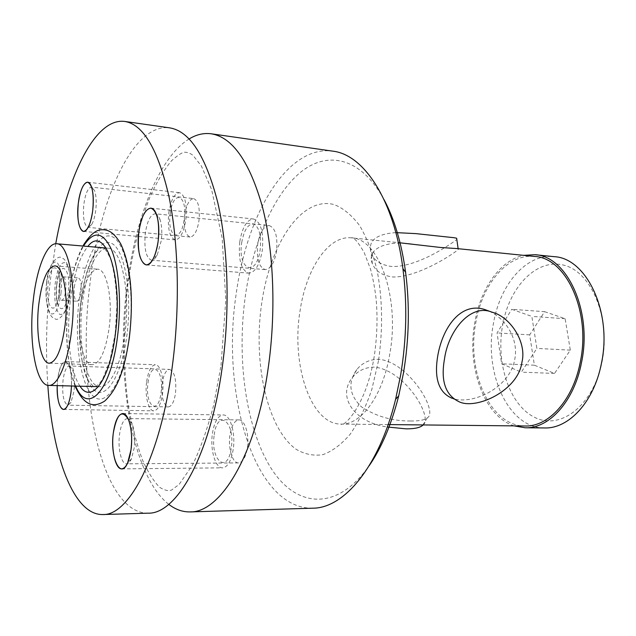 <?xml version="1.0" encoding="UTF-8"?>
<svg xmlns="http://www.w3.org/2000/svg" width="636" height="636" viewBox="0 0 636 636"><rect width="100%" height="100%" fill="white"/><g stroke="black" fill="none" stroke-linecap="round" stroke-linejoin="round"><path stroke-width="0.48" stroke-dasharray="3.18 2.39" d="M109.154 327.747C113.001 299.015 106.705 268.845 97.594 269.179C89.469 270.602 83.737 283.139 80.406 306.806C76.821 334.608 82.672 364.961 92.26 364.706C99.987 363.538 105.616 351.223 109.154 327.747M125.014 333.359C121.158 364.865 110.068 387.555 100.178 386.72C85.82 387.046 77.274 342.931 82.449 302.927C86.003 271.93 97.022 246.943 107.913 248.191C121.238 247.698 130.738 291.423 125.014 333.359M47.827 385.313C45.49 350.794 46.341 315.687 50.363 279.983L55.73 243.763M57.685 379.135L57.2 385.623L57.685 379.135C59.196 368.061 61.724 362.194 65.277 361.526C69.57 363.084 71.637 371.241 71.494 385.988C71.773 377.029 70.89 370.08 68.855 365.144C64.117 358.1 60.388 362.766 57.685 379.135M69.761 293.848C67.392 309.231 63.934 315.989 59.371 314.128C55.268 309.128 53.885 298.904 55.213 283.449C57.383 268.527 60.762 261.635 65.349 262.771C69.642 267.303 71.113 277.662 69.761 293.848M79.063 300.502C83.706 260.593 98.683 229.914 112.58 236.886C126.548 243.151 135.198 290.851 129.243 336.38C123.479 382.029 105.743 408.582 92.991 395.926C80.12 383.937 74.253 340.324 79.063 300.502M68.187 292.727C65.254 319.367 53.368 309.772 56.684 284.499C59.267 258.558 71.502 266.206 68.187 292.727M59.116 286.24C59.943 280.293 61.271 277.153 63.115 276.819C65.421 278.027 66.263 282.718 65.627 290.898C64.8 296.829 63.473 299.961 61.652 300.279C59.331 299.047 58.488 294.373 59.116 286.24M80.867 301.798C85.168 264.926 99.033 236.838 111.769 243.469C124.569 249.455 132.391 293.148 126.969 334.759C121.722 376.472 105.528 401.07 93.762 389.645C81.901 378.817 76.415 338.583 80.867 301.798M148.18 513.173C100.377 513.61 76.193 388.811 90.089 282.781C99.725 198.559 132.733 122.923 169.693 127.86M189.154 138.934C158.873 157.394 135.325 218.546 127.057 285.389C115.402 373.928 131.207 475.132 168.755 504.332M312.809 508.188C253.732 509.341 220.644 392.476 236.314 293.101C246.927 214.205 287.146 144.801 332.739 151.145M384.065 199.664C360.93 157.092 327.238 150.279 300.248 172.539C273.138 195.141 253.144 242.642 245.496 294.961C236.584 357.416 245.313 425.659 269.998 466.498C294.476 507.099 335.935 513.228 369.214 465.679M459.184 401.785L452.204 398.327C471.833 405.553 510.056 388.071 514.778 359.284C518.833 338.813 505.564 318.429 488.877 311.044M534.582 256.459C507.711 253.398 482.382 283.895 475.911 322.086C466.101 371.05 489.895 426.343 525.113 425.993M456.926 248.573L458.143 248.787C464.59 246.545 420.539 277.884 392.73 276.97C382.268 275.587 375.471 271.159 372.346 263.67C366.193 248.93 385.933 239.979 412.677 244.081M395.846 232.609C375.9 234.04 367.656 240.925 371.106 253.271C374.032 260.553 380.805 264.95 391.426 266.468C418.234 267.645 453.77 241.863 456.831 239.518M410.594 420.992C392.492 421.151 376.091 416.421 361.391 406.809C349.156 394.892 347.63 382.475 356.82 369.54C362.496 362.655 369.89 359.245 379.008 359.316C409.004 362.067 438.753 412.255 427.265 417.844C424.45 420.078 418.893 421.127 410.594 420.992M423.186 424.943C433.203 417.637 405.53 370.565 374.699 367.131C365.525 367.123 358.179 370.494 352.662 377.243C336.15 396.999 355.095 422.749 387.308 426.995M514.063 425.874C483.758 416.222 466.363 365.986 474.949 321.721C480.76 288.331 500.333 260.18 523.587 255.346M544.583 427.956C508.148 428.33 483.471 372.394 493.544 322.913C500.19 284.308 526.346 253.494 554.139 256.674M601.99 362.051C611.005 318.604 591.758 272.224 564.347 265.315C537.046 257.723 509.563 286.415 502.71 324.726C495.524 362.941 509.396 405.386 535.043 417.55C560.523 430.341 593.356 405.617 601.99 362.051M544.615 311.68L565.134 318.708L570.325 350.142L554.513 373.435L534.399 365.207L529.677 334.862L544.615 311.68L511.749 309.303L531.847 316.402L536.871 348.401L521.313 372.14L501.629 363.792L497.066 332.93L511.749 309.303M565.134 318.708L531.847 316.402M529.677 334.862L497.066 332.93M534.399 365.207L501.629 363.792M554.513 373.435L521.313 372.14M570.325 350.142L536.871 348.401M74.277 287.273C75.112 281.366 76.479 278.25 78.387 277.924C80.764 279.132 81.639 283.799 81.011 291.916C80.16 297.807 78.8 300.915 76.916 301.226C74.523 300.001 73.649 295.35 74.277 287.273M269.147 225.549C275.428 227.927 277.884 236.52 276.517 251.347C274.331 263.05 270.562 269.131 265.22 269.585C258.86 267.192 256.372 258.637 257.731 243.922C259.862 232.164 263.662 226.034 269.147 225.549L155.232 213.76C150.549 214.396 147.242 220.915 145.302 233.317C143.967 248.819 146.002 257.779 151.392 260.188C153.395 260.299 155.319 258.629 157.164 255.195L161.25 240.79C162.228 232.53 161.846 225.526 160.105 219.762L156.774 215.413M155.232 213.76C157.227 214.022 158.849 216.025 160.105 219.762M193.654 198.591C198.329 200.571 200.101 207.932 198.973 220.676C197.192 231.122 194.226 236.568 190.084 237.013C185.362 235.018 183.573 227.696 184.702 215.032C186.435 204.561 189.417 199.084 193.654 198.591L91.528 187.135C87.967 187.747 85.391 193.535 83.817 204.514C82.72 217.758 84.143 225.383 88.094 227.37L91.695 224.532C93.603 221.185 94.963 216.375 95.766 210.111C96.632 202.017 96.243 195.538 94.597 190.681L91.346 186.499M91.528 187.135L94.597 190.681M238.905 419.895C244.82 419.458 249.511 434.762 247.332 448.086C245.687 457.411 242.745 462.356 238.516 462.905C232.434 463.35 227.879 447.967 229.986 434.849C231.599 425.444 234.573 420.46 238.905 419.895L127.303 418.583C123.615 419.188 121.031 424.435 119.56 434.316C117.62 448.11 121.309 464.28 126.484 463.827C128.265 463.763 129.895 462.141 131.382 458.961L134.148 448.237C135.237 438.379 134.522 430.111 132.01 423.433L128.4 419.434M127.303 418.583C129.076 418.647 130.642 420.269 132.01 423.433M169.518 369.405C174.582 371.527 176.577 379.477 175.512 393.271C174.113 401.888 171.704 406.428 168.286 406.905C163.182 404.735 161.162 396.816 162.236 383.134C163.603 374.477 166.036 369.898 169.518 369.405L69.292 365.986C66.359 366.527 64.276 371.321 63.028 380.376C61.97 394.662 63.568 402.93 67.821 405.172L71.017 402.334L74.046 390.894C74.969 381.695 74.38 374.389 72.266 368.975L68.855 365.144M69.292 365.986L72.266 368.975M239.788 241.624C242.34 227.155 246.911 219.611 253.486 218.975C260.991 221.877 263.908 232.45 262.247 250.695C259.599 265.085 255.084 272.566 248.708 273.138C241.1 270.205 238.126 259.703 239.788 241.624M241.744 242.411C244.137 229.62 248.215 223.522 253.971 224.103C259.409 227.569 261.476 236.147 260.148 249.845C256.244 278.568 237.228 269.64 241.744 242.411M168.779 212.925C170.861 200.054 174.439 193.312 179.503 192.684C185.084 195.093 187.191 204.132 185.815 219.81C183.661 232.641 180.115 239.335 175.178 239.891C169.542 237.451 167.403 228.467 168.779 212.925M170.273 213.529C173 189.131 187.819 194.171 184.225 219.166C181.109 244.232 166.672 237.459 170.273 213.529M212.456 433.355C214.396 421.787 217.957 415.65 223.156 414.95C230.216 414.418 235.813 433.219 233.174 449.628C231.178 461.084 227.656 467.15 222.608 467.834C215.318 468.366 209.92 449.453 212.456 433.355M214.26 434.77C217.417 408.288 235.455 421.263 231.242 448.11C227.569 475.219 210.023 460.241 214.26 434.77M146.646 381.656C148.291 371.011 151.201 365.382 155.375 364.77C160.646 364.46 164.525 380.034 162.474 394.089C160.781 404.663 157.895 410.244 153.825 410.824C148.411 411.118 144.658 395.481 146.646 381.656M148.029 382.737C150.637 359.42 164.406 369.317 161.003 392.929C158.046 416.771 144.618 405.315 148.029 382.737M378.5 360.723L371.822 389.447C365.819 407.04 358.64 421.922 350.269 434.102C341.476 444.381 332.35 451.234 322.905 454.653C313.516 456.084 304.565 454.279 296.058 449.239C266.762 428.076 252.921 362.266 261.738 302.99C270.221 243.66 301.575 195.745 334.226 204.601C343.321 208.21 351.788 215.214 359.626 225.613C366.869 237.888 372.704 252.842 377.124 270.483C382.554 299.23 383.007 329.305 378.5 360.723M388.151 424.578L341.039 424.101C343.52 427.885 366.781 405.18 374.381 355.349C377.132 336.365 377.712 317.634 376.146 299.166C374.835 288.219 372.966 278.234 370.55 269.219L364.142 252.436C357.853 241.712 353.616 236.854 351.43 237.856C378.643 238.269 400.131 297.282 389.852 353.568C383.063 395.576 361.208 425.102 341.039 424.101C310.559 424.466 291.042 364.269 300.065 310.789C306.099 269.068 328.184 235.169 351.43 237.856L398.311 242.618M59.458 292.155C56.54 318.898 44.886 309.279 48.169 283.91C50.737 257.874 62.749 265.53 59.458 292.155M61 293.276C62.344 277.034 60.913 266.635 56.707 262.088C52.208 260.959 48.877 267.883 46.73 282.861C45.41 298.371 46.754 308.635 50.769 313.643C55.253 315.504 58.655 308.714 61 293.276M75.7 386.1C67.392 367.918 64.61 332.151 68.497 299.842C71.312 276.771 76.32 258.86 83.515 246.084M80.056 386.211C70.175 372.394 66.144 334.854 70.262 301.138C73.498 275.388 79.365 257.167 87.863 246.458M54.752 265.896L97.594 269.179M49.322 363.204L92.26 364.706M98.429 386.68L100.178 386.72M106.164 248.04L107.913 248.191M221.026 365.374L225.796 299.914L222.155 237.959L211.565 189.401L201.35 165.94L192.947 155.303C190.092 153.189 187.318 152.171 184.607 152.235C182.365 152.235 178.04 155.049 171.625 160.677C164.327 169.327 157.132 181.379 150.032 196.834C139.753 222.568 132.248 252.603 127.518 286.931C123.13 326.721 123.217 365.088 127.78 402.016C131.636 425.214 136.82 445.232 143.339 462.062C149.253 474.21 154.771 482.676 159.89 487.446C164.716 490.443 168.651 491.286 171.688 489.966L179.193 484.362L192.398 465.274C200.348 448.992 207.439 428.895 213.688 404.989L221.026 365.374M372.346 263.67L371.106 253.271M427.265 417.844L422.948 424.943M356.82 369.54L352.662 377.243M63.115 276.819L78.387 277.924M61.652 300.279L76.916 301.226M157.164 255.195L153.181 258.852M265.22 269.585L151.392 260.188M91.695 224.532L87.8 227.958M190.084 237.013L88.094 227.37M131.382 458.961L127.621 462.976M238.516 462.905L126.484 463.827M71.017 402.334L67.329 405.999M168.286 406.905L67.821 405.172M56.755 284.841C56.175 292.743 56.326 298.435 57.216 301.925C57.868 303.897 57.94 304.811 57.431 304.668L56.739 304.62C55.356 305.089 57.534 304.596 59.379 291.773C59.983 284.061 59.856 278.369 58.989 274.696C58.329 272.574 58.266 271.62 58.79 271.85L59.482 271.898C60.897 271.381 58.607 272.009 56.755 284.841M46.659 282.519C47.819 263.455 58.735 254.448 61.517 257.874C68.402 259.003 72.361 278.799 69.849 294.237C69.062 310.789 58.592 322.452 54.815 318.604C47.907 317.261 44.448 298.904 46.659 282.519M75.056 386.084C66.828 362.663 64.61 333.757 68.394 299.357C71.033 277.423 75.859 259.647 82.879 246.029M115.219 333.502L116.952 305.224C116.34 286.502 114.249 271.175 110.68 259.242C104.423 245.87 103.382 247.507 100.011 248.358C93.611 251.61 84.039 274.386 80.987 302.291C78.84 323.788 79.262 343.456 82.251 361.304C84.946 372.1 87.259 378.961 89.183 381.886L93.19 386.203C94.684 387.443 97.141 386.092 100.56 382.125L103.088 378.102L110.06 360.032L115.219 333.502M150.899 208.131L253.486 218.975M146.224 264.91L248.708 273.138M87.657 182.206L179.503 192.684M83.467 231.401L175.178 239.891M122.732 413.551L223.156 414.95M121.715 468.883L222.608 467.834M65.277 361.526L155.375 364.77M63.481 409.433L153.825 410.824"/><path stroke-width="0.95" d="M65.039 325.473C68.728 296.169 63.107 265.474 54.752 265.896C47.295 267.406 41.968 280.206 38.788 304.31C35.338 332.62 40.529 363.49 49.322 363.204C56.413 361.995 61.652 349.41 65.039 325.473M56.644 243.763C68.688 243.119 77.004 287.766 71.55 330.72C67.845 362.989 57.669 386.235 48.741 385.408C35.775 385.766 28.382 340.761 33.31 299.898C36.721 268.233 46.818 242.618 56.644 243.763L106.164 248.04M55.73 243.763C68.298 173.803 95.67 117.477 124.791 121.452C143.291 124.425 158.006 149.412 168.938 196.397C178.676 242.928 180.147 308.19 172.205 367.107C160.431 456.807 128.965 515.74 102.841 514.548C73.458 515.263 52.526 456.235 47.827 385.313M138.847 232.076C135.373 255.863 145.111 275.229 153.181 258.852C155.518 254.289 157.172 248.398 158.157 241.195C159.358 231.051 158.897 222.457 156.774 215.413C152.171 200.038 141.168 211.025 138.847 232.076C141.2 216.9 145.215 208.918 150.899 208.131C157.362 211.017 159.779 222.036 158.157 241.195C155.709 256.308 151.734 264.218 146.224 264.91C139.681 261.96 137.225 251.013 138.847 232.076M78.3 203.472C75.771 222.64 81.766 238.85 87.8 227.958C90.121 223.872 91.775 217.989 92.753 210.301C93.81 200.372 93.341 192.43 91.346 186.499C87.689 175.894 80.096 186.261 78.3 203.472C80.208 190.053 83.332 182.961 87.657 182.206C92.395 184.591 94.096 193.956 92.753 210.301C90.781 223.705 87.681 230.733 83.467 231.401C78.681 228.96 76.964 219.651 78.3 203.472M113.343 432.814C109.79 456.791 120.299 480.299 127.621 462.976L131 449.835C132.328 437.727 131.461 427.591 128.4 419.434C122.001 409.083 116.976 413.543 113.343 432.814C115.124 420.722 118.256 414.298 122.732 413.551C128.814 412.963 133.441 432.647 131 449.835C129.156 461.831 126.063 468.183 121.715 468.883C115.434 469.424 110.998 449.644 113.343 432.814M57.2 385.623C56.381 403.16 62.415 415.888 67.329 405.999C69.03 402.691 70.262 398.025 71.009 391.991L71.494 385.988L71.009 391.991C69.459 403.009 66.947 408.821 63.481 409.433C59.212 407.875 57.113 399.941 57.2 385.623M124.791 121.452L169.693 127.86C189.639 131.056 205.611 155.717 217.591 201.843C228.292 247.484 230.208 311.282 222.012 368.856C209.856 456.497 176.371 514.238 148.18 513.173L102.841 514.548M168.755 504.332C175.457 509.523 182.58 512.052 190.124 511.908C220.151 512.855 255.378 456.211 267.851 370.47C276.27 314.128 273.965 251.681 262.422 206.859C249.519 161.536 232.458 137.185 211.232 133.791C203.751 132.813 196.389 134.522 189.154 138.934M369.214 465.679C381.648 447.609 391.482 424.347 398.7 395.902L403.463 373.07C409.131 338.956 409.846 305.367 405.601 272.295L402.914 268.607C407.374 303.547 406.619 339.06 400.632 375.145L395.616 399.265C379.151 466.88 343.965 508.275 312.809 508.188L190.124 511.908M402.914 268.607C394.074 199.585 363.713 154.524 332.739 151.145L211.232 133.791M405.601 272.295C401.586 243.222 394.407 219.015 384.065 199.664M488.877 311.044L484.568 309.47C460.631 301.846 442.624 327.532 437.767 355.763C433.951 378.492 438.768 392.682 452.204 398.327M388.151 424.578L525.113 425.993C548.455 426.931 573.052 400.211 580.239 362.281C591.218 311.513 566 257.604 534.582 256.459L456.926 248.573L440.645 247.484L398.311 242.618M456.831 239.518L456.648 238.222L454.017 237.705L415.761 233.611L395.846 232.609M387.308 426.995L405.895 428.839C414.092 428.942 419.68 427.797 422.654 425.42L423.186 424.943M523.587 255.346L534.892 254.702C566.93 255.887 592.688 310.909 581.463 362.759C574.125 401.475 549.027 428.712 525.233 427.774L514.063 425.874M534.892 254.702L554.139 256.674C586.559 257.93 612.635 312.403 601.362 363.665C593.984 401.944 568.656 428.887 544.583 427.956L525.233 427.774M444.524 358.799C440.549 380.94 445.438 395.274 459.184 401.793C476.07 410.005 518.125 390.854 521.925 362.234C527.117 342.216 510.056 316.482 491.89 312.141C470.425 303.253 448.324 330.895 444.524 358.799M83.515 246.084C93.556 230.319 102.865 231.448 111.435 249.471C119.004 267.851 121.691 303.42 117.596 335.824C110.982 391.76 87.45 415.547 75.7 386.1M87.863 246.458C104.924 223.427 123.376 275.595 115.37 334.194C109.925 380.161 91.457 404.496 80.056 386.211M48.741 385.408L98.429 386.68M398.7 395.902L395.616 399.265M458.127 248.692L456.648 238.222M454.017 237.705L415.761 233.611M422.948 424.943L422.654 425.42M484.568 309.47L491.89 312.141M82.879 246.029C88.778 236.473 94.351 231.114 99.582 229.954C106.84 229.016 113.025 230.749 120.689 243.803C131.549 266.54 133.457 301.782 129.41 337.096C125.443 363.848 119.711 387.086 104.678 401.078C94.16 407.7 84.437 406.595 75.056 386.084"/></g></svg>
